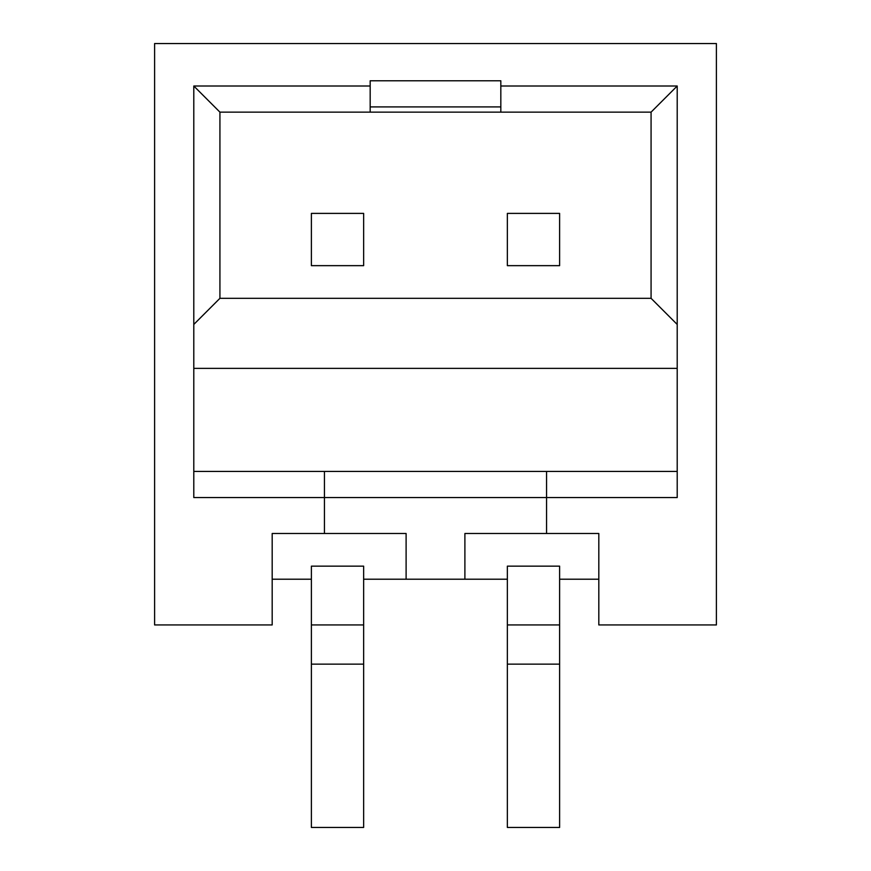 <?xml version="1.0" encoding="UTF-8"?>
<svg xmlns="http://www.w3.org/2000/svg" width="871" height="871" viewBox="0 0 871 871"><rect width="100%" height="100%" fill="white"/><g stroke="black" fill="none" stroke-linecap="round" stroke-linejoin="round"><path stroke-width="1.31" d="M507.358 624.943L507.358 827.45L559.618 827.45L559.618 624.943L507.358 624.943L507.358 566.15L559.618 566.15L559.618 624.943M507.358 579.215L464.896 579.215L464.896 533.488L598.813 533.488L598.813 624.943L716.398 624.943L716.398 43.55L154.603 43.55L154.603 624.943L272.188 624.943L272.188 533.488L324.448 533.488L324.448 497.559L193.798 497.559L193.798 324.448L219.928 298.318L219.928 112.141L193.798 86.011L193.798 324.448M370.175 112.141L500.825 112.141L500.825 80.785L370.175 80.785L370.175 112.141L219.928 112.141M363.643 624.943L311.383 624.943L311.383 566.15L363.643 566.15L363.643 827.45L311.383 827.45L311.383 664.138L363.643 664.138M500.825 106.915L370.175 106.915M370.175 86.011L193.798 86.011M546.553 533.488L546.553 497.559L677.203 497.559L677.203 86.011L500.825 86.011M311.383 265.655L363.643 265.655L363.643 213.395L311.383 213.395L311.383 265.655M464.896 579.215L406.104 579.215L406.104 533.488L324.448 533.488M324.448 471.429L324.448 497.559L546.553 497.559L546.553 471.429L193.798 471.429M546.553 471.429L677.203 471.429M507.358 213.395L507.358 265.655L559.618 265.655L559.618 213.395L507.358 213.395M272.188 579.215L311.383 579.215M363.643 579.215L406.104 579.215M598.813 579.215L559.618 579.215M193.798 368.379L677.203 368.379M219.928 298.318L651.073 298.318L651.073 112.141L500.825 112.141M677.203 86.011L651.073 112.141M677.203 324.448L651.073 298.318M311.383 624.943L311.383 664.138M507.358 664.138L559.618 664.138"/></g></svg>
